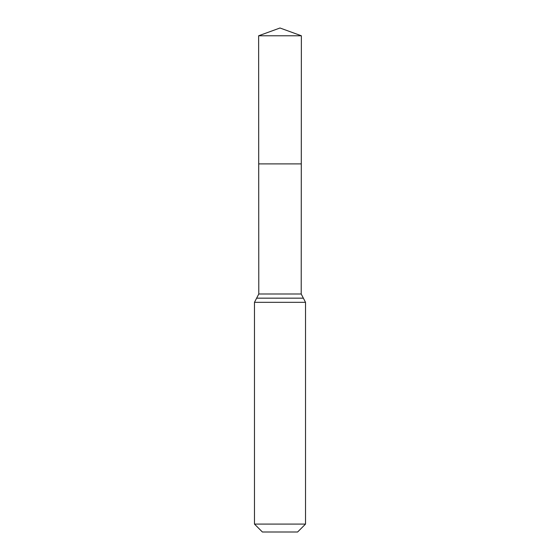 <?xml version="1.0" encoding="UTF-8"?>
<svg xmlns="http://www.w3.org/2000/svg" width="560" height="560" viewBox="0 0 560 560"><rect width="100%" height="100%" fill="white"/><g stroke="black" fill="none" stroke-linecap="round" stroke-linejoin="round"><path stroke-width="0.84" d="M305.522 524.09L297.605 532L262.395 532L254.478 524.09L305.522 524.09L305.522 302.33L301.21 293.993L258.79 293.993L258.706 163.891L301.294 163.891L258.706 163.891L258.629 35.777L280 28L301.371 35.777L258.629 35.777L280 28M254.478 524.09L254.478 302.33L258.79 293.993M301.21 293.993L301.371 35.777M303.366 298.165L256.634 298.165M305.522 302.33L254.478 302.33"/></g></svg>
